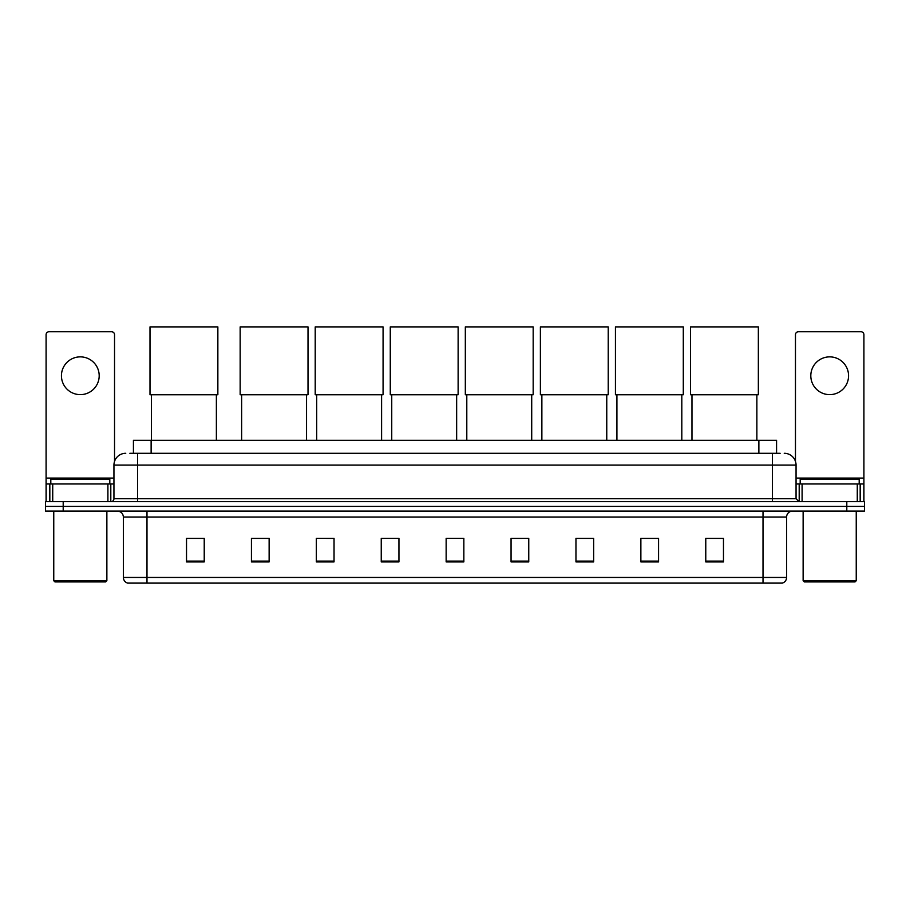 <?xml version="1.0" encoding="UTF-8"?>
<svg xmlns="http://www.w3.org/2000/svg" width="910" height="910" viewBox="0 0 910 910"><rect width="100%" height="100%" fill="white"/><g stroke="black" fill="none" stroke-linecap="round" stroke-linejoin="round"><path stroke-width="1.36" d="M133.429 453.294L133.429 440.303L776.571 440.303L776.571 453.294M130.153 453.294L780.12 453.294M129.88 453.294L137.547 453.294L137.547 465.09L113.943 465.09L113.943 498.725A2.946 2.946 0 0 1 110.997 501.672M125.751 453.294A11.796 11.796 0 0 0 113.943 465.09M784.249 453.294A11.796 11.796 0 0 1 796.057 465.09L796.057 498.725L799.003 501.672M63.2 501.672L45.5 501.672L45.5 506.392L63.2 506.392L45.5 506.392L45.5 511.113L63.2 511.113L63.2 506.392L846.801 506.392L63.2 506.392L63.2 501.672L846.801 501.672L846.801 506.392L864.5 506.392L846.801 506.392L846.801 511.113L63.2 511.113M846.801 511.113L864.5 511.113L864.5 501.672L846.801 501.672M786.615 577.44C786.445 580.261 785.034 582.15 782.361 583.105L763.012 583.105L763.012 577.44L786.615 577.44L786.615 517.016A5.904 5.904 0 0 1 792.508 511.113M763.012 583.105L127.639 583.105A5.904 5.904 0 0 1 123.385 577.44L123.385 517.016C123.043 513.433 121.075 511.465 117.492 511.113M723.473 561.914L723.473 538.31L705.773 538.31L705.773 561.914L723.473 561.914M658.567 561.914L658.567 538.31L640.867 538.31L640.867 561.914L658.567 561.914M593.661 561.914L593.661 538.31L575.962 538.31L575.962 561.914L593.661 561.914M528.755 561.914L528.755 538.31L511.056 538.31L511.056 561.914L528.755 561.914M204.227 561.914L204.227 538.31L186.527 538.31L186.527 561.914L204.227 561.914M269.132 561.914L269.132 538.31L251.433 538.31L251.433 561.914L269.132 561.914M334.038 561.914L334.038 538.31L316.339 538.31L316.339 561.914L334.038 561.914M398.944 561.914L398.944 538.31L381.245 538.31L381.245 561.914L398.944 561.914M463.85 561.914L463.85 538.31L446.15 538.31L446.15 561.914L463.85 561.914M398.944 538.31L381.245 538.436L398.944 538.31M326.428 538.436L334.038 538.436M511.056 538.436L521.976 538.436M446.15 538.436L446.912 538.436M269.132 538.436L251.433 538.436M204.227 538.436L186.527 538.436M593.661 538.436L575.962 538.436M658.567 538.436L640.867 538.436M723.473 538.436L705.773 538.436M80.319 356.868A18.883 18.883 0 0 0 61.436 375.75A18.883 18.883 0 0 0 80.319 394.633A18.883 18.883 0 0 0 99.19 375.75A18.883 18.883 0 0 0 80.319 356.868M107.903 501.672L107.903 483.972L52.723 483.972L52.723 501.672M114.535 461.404L114.535 334.687A2.946 2.946 0 0 0 111.589 331.74L49.038 331.74A2.946 2.946 0 0 0 46.092 334.687L46.092 483.972L52.723 483.972M107.903 483.972L113.943 483.972M46.092 501.672L46.092 483.972M105.685 581.922L54.941 581.922L53.758 580.739L106.868 580.739L105.685 581.922M53.758 511.113L53.758 580.739M106.868 511.113L106.868 580.739M109.814 483.972L109.814 479.251L50.812 479.251L50.812 483.972M151.469 394.758L151.469 440.303M216.375 394.758L216.375 440.303M150.002 326.895L217.854 326.895L217.854 394.758L150.002 394.758L150.002 326.895M241.639 394.758L241.639 440.303M306.545 394.758L306.545 440.303M240.16 326.895L308.012 326.895L308.012 394.758L240.16 394.758L240.16 326.895M316.691 394.758L316.691 440.303M381.597 394.758L381.597 440.303M315.213 326.895L383.076 326.895L383.076 394.758L315.213 394.758L315.213 326.895M391.744 394.758L391.744 440.303M456.649 394.758L456.649 440.303M390.276 326.895L458.128 326.895L458.128 394.758L390.276 394.758L390.276 326.895M466.796 394.758L466.796 440.303M531.713 394.758L531.713 440.303M465.328 326.895L533.18 326.895L533.18 394.758L465.328 394.758L465.328 326.895M541.86 394.758L541.86 440.303M606.765 394.758L606.765 440.303M540.381 326.895L608.233 326.895L608.233 394.758L540.381 394.758L540.381 326.895M616.912 394.758L616.912 440.303M681.817 394.758L681.817 440.303M615.433 326.895L683.296 326.895L683.296 394.758L615.433 394.758L615.433 326.895M691.964 394.758L691.964 440.303M756.87 394.758L756.87 440.303M690.497 326.895L758.348 326.895L758.348 394.758L690.497 394.758L690.497 326.895M829.681 356.868A18.883 18.883 0 0 0 810.81 375.75A18.883 18.883 0 0 0 829.681 394.633A18.883 18.883 0 0 0 848.564 375.75A18.883 18.883 0 0 0 829.681 356.868M857.277 501.672L857.277 483.972L802.097 483.972L802.097 501.672M857.277 483.972L863.909 483.972L863.909 334.687A2.946 2.946 0 0 0 860.962 331.74L798.411 331.74A2.946 2.946 0 0 0 795.465 334.687L795.465 461.404M796.057 483.972L802.097 483.972M863.909 483.972L863.909 501.672M855.059 581.922L804.315 581.922L803.132 580.739L856.242 580.739L855.059 581.922M803.132 511.113L803.132 580.739M856.242 511.113L856.242 580.739M859.188 483.972L859.188 479.251L800.186 479.251L800.186 483.972M151.128 453.294L151.128 440.303M758.872 453.294L758.872 440.303M137.547 501.672L137.547 498.725L796.057 498.725M113.943 498.725L137.547 498.725L137.547 465.09L772.453 465.09L772.453 501.672M796.057 465.09L772.453 465.09L772.453 453.294M763.012 511.113L763.012 517.016L123.385 517.016M786.615 517.016L763.012 517.016L763.012 577.44L146.988 577.44L146.988 583.105M123.385 577.44L146.988 577.44L146.988 511.113M463.85 561.095L446.15 561.095M398.944 561.095L381.245 561.095M334.038 561.095L316.339 561.095M269.132 561.095L251.433 561.095M204.227 561.095L186.527 561.095M528.755 561.095L511.056 561.095M593.661 561.095L575.962 561.095M658.567 561.095L640.867 561.095M723.473 561.095L705.773 561.095M113.943 478.068L46.092 478.068M110.804 483.972L110.804 501.672M46.137 483.972L46.137 501.672M49.822 501.672L49.822 483.972M863.909 478.068L796.057 478.068M863.863 501.672L863.863 483.972M860.178 483.972L860.178 501.672M799.196 501.672L799.196 483.972"/></g></svg>
